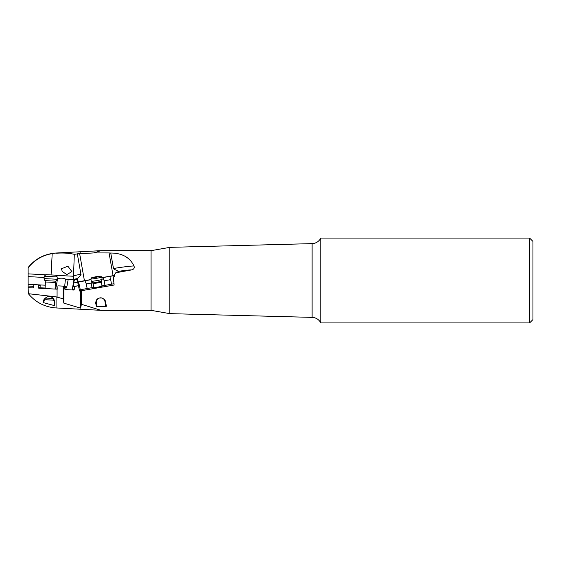 <?xml version="1.0" encoding="UTF-8"?>
<svg xmlns="http://www.w3.org/2000/svg" width="561" height="561" viewBox="0 0 561 561"><rect width="100%" height="100%" fill="white"/><g stroke="black" fill="none" stroke-linecap="round" stroke-linejoin="round"><path stroke-width="0.84" d="M28.59 267.26L28.12 268.088L28.59 267.26C34.761 259.785 42.629 255.241 52.194 253.628L56.079 253.018L101.022 250.662L151.07 250.662L151.07 310.338L101.022 310.338L81.408 304.3L81.408 290.703L114.128 285.023L113.294 277.022L114.668 276.776L114.36 274.764L115.776 272.779L131.87 269.869A23.387 1.606 -10 0 0 118.729 271.293A6.683 0.456 170 0 1 118.988 271.37A6.683 0.456 170 0 1 116.386 272.204L115.776 272.779M101.022 250.662L93.771 252.913L109.065 252.941L113.077 275.675A6.683 0.456 -10 0 1 114.465 275.444M131.87 269.869C133.974 269.175 134.675 267.877 133.981 265.97C129.829 257.38 122.088 253.067 110.748 253.032L109.065 252.941M105.503 301.334L104.935 301.411L105.854 306.594L106.45 306.194L105.188 300.528L104.381 299.378L102.018 297.982L99.016 298.073L97.474 298.894L96.401 300.058L95.651 302.54L96.275 306.194L97.032 306.594L105.952 306.587M114.577 276.187L113.294 277.022M101.878 277.723A6.683 0.456 170 0 1 102.915 277.583L114.479 275.535M91.029 279.673L78.309 282.078A6.683 0.456 -10 0 1 84.423 280.703L91.008 279.546M101.864 277.646L113.077 275.675M84.872 280.752L86.331 283.915L91.212 283.06L91.254 280.942M93.729 287.281A6.683 0.456 -10 0 0 92.025 287.653L91.212 283.06M92.025 287.653L87.137 288.515L86.331 283.915M77.25 279.792L77.327 278.796L79.515 285.612L80.328 290.205L79.522 290.97L80.574 290.787L80.574 308.129L63.87 303.136L63.87 286.173L57.958 285.865L57.762 288.698L57.25 289.174L38.751 288.207L38.295 287.681L45.083 288.031M81.408 290.703L80.574 290.787M113.89 283.747L104.984 285.381A6.683 0.456 -10 0 0 101.948 285.808M87.137 288.515L80.258 289.792M102.046 286.348L93.82 287.807M79.515 285.612L78.617 286.461L79.522 290.97M63.87 286.173L64.732 286.72L64.725 289.062L65.244 289.595L73.61 290.03L74.22 289.56L74.697 286.475L78.568 285.668L76.927 279.771L74.816 279.659M78.617 286.461L78.393 285.83M74.697 286.475L74.059 286.454C73.267 286.236 73.105 285.058 73.575 282.926L74.487 279.722M73.968 279.743L72.755 286.643L74.62 286.741M77.327 278.796A6.683 0.456 170 0 1 77.173 278.726A6.683 0.456 170 0 1 77.369 278.579A23.387 1.606 -10 0 0 74.318 279.217L75.293 279.687M74.318 279.217L77.299 278.824M72.755 286.643L72.425 289.967L65.244 289.595M77.369 278.579C77.607 278.67 81.878 273.999 80.917 274.245A26.732 1.837 -10 0 0 73.519 275.717L73.779 279.168A3.338 2.44 -87 0 1 73.687 279.231L68.225 279.315L66.696 287.66L65.826 287.618L66.142 289.637M74.22 289.56L72.6 289.476M73.61 290.03L72.425 289.967M64.725 289.062L65.749 289.118M65.335 287.59L65.826 287.618L65.335 287.59L65.378 286.755L64.732 286.72M64.234 286.194L65.378 286.755M63.035 286.131L63.035 298.803L63.87 303.136M28.12 268.088L28.12 284.301L37.86 284.813L34.039 284.609L33.197 287.912L28.12 287.646L28.366 293.705C35.588 302.372 44.824 307.119 56.079 307.94L101.022 310.338L93.778 308.087M93.315 307.947L89.255 306.692M81.408 304.3L80.574 308.129M28.366 293.705L56.079 296.832L63.035 298.803M80.588 252.927L80.735 253.6L80.574 252.871L76.948 253.965L93.771 252.913M28.12 287.646L28.12 284.301M38.295 287.681L38.309 285.339L37.86 284.813L45.231 285.198M33.604 286.327L28.12 286.04M55.707 289.09L57.559 278.733L60.49 278.207C63.267 278.13 64.915 278.445 65.42 279.168L68.225 279.315M56.037 288.606L55.09 288.557M55.244 285.724L56.184 285.773M64.704 286.215L65.42 279.168M57.117 278.698L57.559 278.733M56.079 253.249C63.084 252.752 69.164 253.116 74.311 254.343L76.948 253.965M73.519 275.717L74.311 254.336M71.899 271.601L67.902 266.209L61.387 268.789L62.327 271.552L66.892 274.581L71.899 271.601M110.748 253.032L113.483 268.509C112.312 268.424 118.42 271.391 118.729 271.293M80.917 274.245L77.327 253.937M80.574 252.871L80.574 253.768M28.12 276.608L44.13 277.443M529.612 238.067L532.95 241.412L532.95 319.588L529.612 322.933L320.794 322.933L320.794 238.067L529.612 238.067L529.612 322.933M320.794 238.067A10.021 10.021 0 0 1 312.084 243.628L312.084 317.372A10.021 10.021 0 0 1 320.794 322.933M151.07 250.662L169.85 247.352L312.084 243.628M312.084 317.372L169.85 313.648L151.07 310.338M169.85 247.352L169.85 313.648M38.309 285.339L40.182 285.437L40.062 287.772L40.546 288.298M39.705 284.911L40.182 285.437M53.73 299.055L52.818 300.114L46.142 299.763L44.88 298.361A5.848 5.848 0 0 0 44.733 298.515L45.357 297.94M52.839 298.087L52.033 297.498M49.627 296.685L49.151 296.657M48.926 296.657L47.958 296.748M54.859 302.505C54.172 295.549 45.588 293.662 43.176 302.155L43.835 302.751L54.038 305.507L54.179 302.772L54.859 302.505A5.848 5.848 0 0 0 54.852 302.26A5.848 5.848 0 0 1 54.859 302.589A5.848 5.848 0 0 0 54.859 302.505M44.207 299.167A5.848 5.848 0 0 0 43.555 300.401A5.848 5.848 0 0 1 44.207 299.167M54.719 305.31L54.845 302.807L54.719 305.31L54.038 305.507M65.013 286.236L66.766 286.327M104.984 285.381L104.171 280.788L102.915 277.583M111.001 276.166L110.699 279.637L111.513 284.231M104.171 280.788L110.699 279.637M99.514 287.569L96.289 288.13M96.169 276.65L91.709 277.73L96.127 277.288L100.573 276.166L96.169 276.65M91.709 277.73L90.903 278.887A5.512 0.379 -10 0 0 90.896 278.915A5.512 0.379 -10 0 0 96.296 278.34A5.512 0.379 -10 0 0 101.751 276.994A5.512 0.379 -10 0 0 101.73 276.973L100.573 276.166M101.751 276.994L102.158 279.294A5.512 0.379 170 0 1 102.151 279.308A5.512 0.379 170 0 1 96.702 280.64A5.512 0.379 170 0 1 91.303 281.222A5.512 0.379 170 0 1 91.296 281.208L90.896 278.915M98.413 276.755L92.249 277.653L97.754 276.44L100.04 276.285L98.42 276.776M53.232 298.459L45.231 298.045M57.208 276.924L55.63 275.171L45.953 274.659L44.193 276.243L57.208 276.924L57.089 279.259L44.074 278.579L45.399 281.973L55.413 282.499L55.841 281.18L45.111 280.619M74.059 286.454L78.568 285.668M77.762 282.19L73.575 282.926M56.079 307.94L56.079 296.832M73.54 276.25L55.763 275.318M52.194 253.628L51.079 274.932M84.423 280.703L79.662 253.768M133.981 265.97A26.732 1.837 -10 0 0 113.483 268.509M45.799 274.799L28.12 273.866M57.075 297.05L57.075 289.167M54.179 302.772A5.175 5.175 0 0 0 53.33 299.651M45.329 298.859A5.175 5.175 0 0 0 43.835 302.751M95.728 303.347L95.728 303.08A5.014 5 0 0 1 95.651 302.379M104.935 301.411A4.341 4.334 180 0 0 99.865 297.905A4.341 4.334 180 0 0 96.38 302.919L95.728 303.08L96.275 306.194M97.032 306.594L96.38 302.919M93.89 288.179L93.091 283.691L101.317 282.239L101.394 281.391L92.733 282.919L91.303 281.222M97.249 276.545L97.334 277.001M95.075 276.924L95.153 277.365M56.079 253.018C44.775 253.817 35.511 258.579 28.288 267.317M93.091 283.691L92.733 282.919M102.116 286.727L101.317 282.239M101.394 281.391L102.151 279.308M93.996 277.576L93.932 277.204M45.399 281.973L45.055 288.536M44.193 276.243L44.074 278.579M55.841 281.18L57.089 279.259M55.413 282.499L55.069 289.062"/></g></svg>

